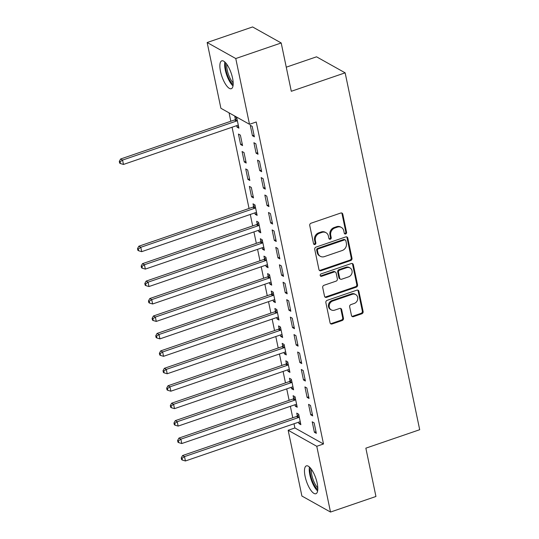 <?xml version="1.0" encoding="UTF-8"?>
<svg xmlns="http://www.w3.org/2000/svg" width="539" height="539" viewBox="0 0 539 539"><rect width="100%" height="100%" fill="white"/><g stroke="black" fill="none" stroke-linecap="round" stroke-linejoin="round"><path stroke-width="0.81" d="M345.674 233.96A1.294 1.145 119.2 0 0 346.584 232.363L342.784 214.172A1.853 1.637 119.2 0 0 340.769 213.026L311.037 223.213A1.853 1.637 119.2 0 0 309.743 225.491L313.543 243.682A1.294 1.145 119.2 0 0 314.951 244.484A1.294 1.145 119.2 0 0 315.861 242.894L315.369 240.535A5.929 5.235 119.2 0 1 319.506 233.246L321.985 232.397A5.929 5.235 119.2 0 1 326.028 232.707A5.929 5.235 119.2 0 1 328.413 236.069L328.905 238.42A1.294 1.145 119.2 0 0 330.313 239.222A1.294 1.145 119.2 0 0 331.222 237.625L330.73 235.273A5.929 5.235 119.2 0 1 334.867 227.984L337.347 227.135A5.929 5.235 119.2 0 1 341.389 227.438A5.929 5.235 119.2 0 1 343.774 230.8L344.266 233.158A1.294 1.145 119.2 0 0 345.674 233.96M344.455 233.589A1.294 1.145 119.2 0 0 345.809 231.932L342.009 213.74A1.853 1.637 119.2 0 0 341.611 212.966M313.732 244.113A1.294 1.145 119.2 0 0 315.086 242.456L314.594 240.104L315.369 240.535M329.093 238.851A1.294 1.145 119.2 0 0 330.447 237.194L329.956 234.842L330.73 235.273M305.108 476.422A14.721 4.918 71.1 0 1 306.368 465.871A14.721 4.918 71.1 0 1 317.168 483.173A14.721 4.918 71.1 0 1 315.915 493.724A14.721 4.918 71.1 0 1 305.108 476.422M220.498 71.397A14.721 4.918 71.1 0 1 221.751 60.846A14.721 4.918 71.1 0 1 232.558 78.148A14.721 4.918 71.1 0 1 231.298 88.699A14.721 4.918 71.1 0 1 220.498 71.397M351.468 315.497A1.853 1.637 119.2 0 0 353.483 316.642L361.824 313.786A1.853 1.637 119.2 0 0 363.118 311.508L358.893 291.303A1.853 1.637 119.2 0 0 356.885 290.157L327.153 300.344A1.853 1.637 119.2 0 0 325.859 302.622L330.077 322.827A1.853 1.637 119.2 0 0 332.091 323.973L342.164 320.523A1.853 1.637 119.2 0 0 343.458 318.239L341.652 309.595A1.853 1.637 119.2 0 0 339.644 308.449L334.645 310.161A4.959 4.373 119.2 0 1 331.269 309.905A4.959 4.373 119.2 0 1 329.241 305.242A4.959 4.373 119.2 0 1 332.731 301.005L352.304 294.294A4.959 4.373 119.2 0 1 355.686 294.55A4.959 4.373 119.2 0 1 357.714 299.212A4.959 4.373 119.2 0 1 354.217 303.457L350.956 304.575A1.853 1.637 119.2 0 0 349.663 306.853L351.468 315.497M294.018 423.762L294.894 427.966L323.501 443.981L256.234 121.989L249.503 124.293L220.896 108.278L207.158 42.52L235.765 58.535L249.503 124.293M323.501 443.981L316.77 446.292L330.508 512.05L301.901 496.035L288.163 430.27L316.77 446.292M207.158 42.52L252.596 26.95L281.203 42.965L291.296 91.286L345.142 72.832L419.699 429.711L365.853 448.165L375.946 496.48L330.508 512.05M281.203 42.965L235.765 58.535M350.7 260.539A1.853 1.637 119.2 0 0 351.994 258.262L347.77 238.056A1.853 1.637 119.2 0 0 345.762 236.911L316.029 247.098A1.853 1.637 119.2 0 0 314.736 249.375L318.953 269.581A1.853 1.637 119.2 0 0 320.968 270.726L350.7 260.539L349.926 260.108A1.853 1.637 119.2 0 0 351.219 257.824L346.995 237.625A1.853 1.637 119.2 0 0 346.604 236.85M353.335 264.683L357.552 284.882A1.853 1.637 119.2 0 1 356.259 287.159L326.526 297.346A1.853 1.637 119.2 0 1 324.518 296.201L322.713 287.556A1.853 1.637 119.2 0 1 324.006 285.279L336.066 281.149A1.853 1.637 119.2 0 0 337.36 278.872L336.161 273.132A1.853 1.637 119.2 0 0 334.153 271.986L321.594 276.291A1.294 1.145 119.2 0 1 321.096 273.893L351.32 263.537A1.853 1.637 119.2 0 1 353.335 264.683L352.56 264.245L356.778 284.451L357.552 284.882M345.142 72.832L316.534 56.817L286.263 67.186M310.754 414.821L312.687 415.899L310.498 405.436L308.564 404.351L310.754 414.821L312.344 414.275M294.995 404.735L295.291 406.163L297.225 407.241L295.035 396.778L293.101 395.693L293.694 398.516M303.464 379.934L305.397 381.019L303.208 370.549L301.281 369.471L303.464 379.934L305.054 379.389M287.705 369.848L288.001 371.277L289.935 372.361L287.745 361.891L285.811 360.813L286.404 363.636M296.174 345.048L298.107 346.132L295.924 335.662L293.991 334.584L296.174 345.048L297.771 344.502M280.415 334.968L280.711 336.39L282.645 337.475L280.462 327.005L278.528 325.927L279.114 328.75M288.891 310.161L290.817 311.246L288.634 300.782L286.701 299.697L288.891 310.161L290.481 309.615M273.125 300.082L273.428 301.503L275.355 302.588L273.172 292.118L271.238 291.04L271.831 293.863M281.601 275.274L283.534 276.359L281.345 265.895L279.411 264.811L281.601 275.274L283.191 274.728M265.842 265.195L266.138 266.616L268.072 267.701L265.882 257.238L263.948 256.153L264.541 258.976M274.311 240.394L276.244 241.472L274.061 231.009L272.128 229.924L274.311 240.394L275.907 239.848M258.552 230.308L258.848 231.736L260.782 232.814L258.599 222.351L256.665 221.266L257.251 224.089M267.021 205.507L268.954 206.585L266.771 196.122L264.838 195.037L267.021 205.507L268.617 204.961M251.558 196.85L253.492 197.928L251.309 187.464L249.375 186.379L251.558 196.85L253.155 196.304M259.737 170.62L261.671 171.705L259.481 161.235L257.548 160.157L259.737 170.62L261.327 170.075M244.275 161.963L246.208 163.047L244.019 152.577L242.085 151.499L244.275 161.963L245.865 161.417M252.447 135.734L254.381 136.818L252.191 126.348L250.264 125.27L252.447 135.734L254.037 135.188M236.688 125.654L236.985 127.076L238.918 128.161L236.729 117.691L234.802 116.613L235.388 119.436M229.062 112.853L230.82 121.248M232.066 127.238L249.038 208.458M250.291 214.448L252.683 225.902M253.93 231.891L256.328 243.345M257.575 249.335L259.966 260.788M261.22 266.778L263.611 278.232M264.865 284.221L267.256 295.675M268.51 301.665L270.901 313.119M272.155 319.108L274.546 330.562M275.8 336.552L278.191 348.005M279.438 353.988L281.836 365.449M283.083 371.432L285.475 382.885M286.728 388.875L289.12 400.329M290.373 406.318L292.765 417.772M240.63 144.519L242.563 145.604L240.374 135.134L238.44 134.056L240.63 144.519L242.22 143.974M256.092 153.177L258.026 154.262L255.836 143.792L253.903 142.714L256.092 153.177L257.682 152.631M247.92 179.406L249.847 180.484L247.664 170.021L245.73 168.936L247.92 179.406L249.51 178.86M263.382 188.064L265.316 189.149L263.126 178.678L261.193 177.601L263.382 188.064L264.972 187.518M254.907 212.865L255.203 214.293L257.137 215.371L254.954 204.908L253.02 203.823L253.606 206.646M270.666 222.951L272.599 224.029L270.416 213.565L268.483 212.481L270.666 222.951L272.262 222.405M262.197 247.751L262.493 249.173L264.427 250.258L262.237 239.794L260.303 238.71L260.896 241.533M277.956 257.837L279.889 258.915L277.7 248.452L275.773 247.367L277.956 257.837L279.546 257.292M269.487 282.638L269.783 284.06L271.717 285.144L269.527 274.681L267.593 273.596L268.186 276.419M285.246 292.717L287.179 293.802L284.99 283.339L283.056 282.254L285.246 292.717L286.836 292.172M276.77 317.525L277.066 318.947L279 320.031L276.817 309.561L274.883 308.483L275.469 311.306M292.529 327.604L294.462 328.689L292.279 318.226L290.346 317.141L292.529 327.604L294.126 327.058M284.06 352.412L284.356 353.833L286.29 354.918L284.1 344.448L282.173 343.37L282.759 346.193M299.819 362.491L301.752 363.576L299.569 353.106L297.636 352.028L299.819 362.491L301.416 361.945M291.35 387.292L291.646 388.72L293.58 389.798L291.39 379.335L289.456 378.25L290.049 381.08M307.109 397.378L309.042 398.462L306.853 387.992L304.919 386.914L307.109 397.378L308.699 396.832M298.633 422.178L298.936 423.607L300.863 424.685L298.68 414.221L296.746 413.137L297.339 415.96M314.399 432.265L316.326 433.343L314.143 422.879L312.209 421.794L314.399 432.265L315.989 431.719M294.894 427.966L288.163 430.27M236.985 127.076L238.575 126.53M255.203 214.293L256.8 213.747M258.848 231.736L260.445 231.191M262.493 249.173L264.083 248.627M266.138 266.616L267.728 266.071M269.783 284.06L271.373 283.514M273.428 301.503L275.018 300.957M277.066 318.947L278.663 318.401M280.711 336.39L282.308 335.844M284.356 353.833L285.953 353.288M288.001 371.277L289.591 370.731M291.646 388.72L293.236 388.174M295.291 406.163L296.881 405.618M298.936 423.607L300.526 423.061M341.389 227.438L340.614 227.007A5.929 5.235 119.2 0 0 336.572 226.703L337.347 227.135M329.956 234.842A5.929 5.235 119.2 0 1 334.099 227.552L336.572 226.703M326.028 232.707L325.253 232.269A5.929 5.235 119.2 0 0 321.21 231.965L321.985 232.397M314.594 240.104A5.929 5.235 119.2 0 1 318.738 232.814L321.21 231.965M319.351 270.356A1.853 1.637 119.2 0 0 320.193 270.295L349.926 260.108M345.849 240.731A1.294 1.145 119.2 0 0 344.448 239.929L318.347 248.87A1.294 1.145 119.2 0 0 317.444 250.467L317.963 252.953A5.929 5.235 119.2 0 0 320.348 256.315A5.929 5.235 119.2 0 0 324.39 256.618L342.231 250.507A5.929 5.235 119.2 0 0 346.368 243.217L345.849 240.731M345.331 239.996L344.556 239.565A1.294 1.145 119.2 0 0 343.673 239.498L344.448 239.929M320.348 256.315L319.573 255.877A5.929 5.235 119.2 0 1 317.188 252.515L316.669 250.035A1.294 1.145 119.2 0 1 317.572 248.439L343.673 239.498M324.909 296.976A1.853 1.637 119.2 0 0 325.751 296.915L355.484 286.728A1.853 1.637 119.2 0 0 356.778 284.451M335.413 272.08L334.638 271.649A1.853 1.637 119.2 0 0 333.378 271.555L320.826 275.853L321.594 276.291M320.375 275.914A1.294 1.145 119.2 0 0 320.826 275.853M348.578 276.857A4.959 4.373 119.2 0 0 352.068 272.619A4.959 4.373 119.2 0 0 350.04 267.957A4.959 4.373 119.2 0 0 346.665 267.701L339.765 270.066A1.853 1.637 119.2 0 0 338.472 272.343L339.671 278.077A1.853 1.637 119.2 0 0 341.679 279.222L348.578 276.857M350.04 267.957L349.265 267.526A4.959 4.373 119.2 0 0 345.89 267.27L346.665 267.701M340.419 279.128L339.644 278.697A1.853 1.637 119.2 0 1 338.896 277.646L337.697 271.905A1.853 1.637 119.2 0 1 338.991 269.628L345.89 267.27M352.56 264.245A1.853 1.637 119.2 0 0 352.169 263.477M355.686 294.55L354.911 294.119A4.959 4.373 119.2 0 0 351.536 293.863L352.304 294.294M331.269 309.905L330.495 309.474A4.959 4.373 119.2 0 1 328.467 304.811A4.959 4.373 119.2 0 1 331.963 300.567L351.536 293.863M330.474 323.602A1.853 1.637 119.2 0 0 331.317 323.541L341.389 320.085A1.853 1.637 119.2 0 0 342.689 317.808L340.877 309.164A1.853 1.637 119.2 0 0 340.486 308.389M351.866 316.272A1.853 1.637 119.2 0 0 352.708 316.211L361.049 313.354A1.853 1.637 119.2 0 0 362.343 311.077L358.125 290.871A1.853 1.637 119.2 0 0 357.728 290.097M236.843 118.223L235.166 119.624A1.886 1.664 -60.8 0 1 234.559 119.961L120.635 158.998L122.569 160.083L123.478 164.442L237.403 125.405A1.886 1.664 -60.8 0 1 238.063 125.317L238.326 125.338M237.322 120.514L237.099 120.702A1.886 1.664 -60.8 0 1 236.493 121.046L122.569 160.083L120.076 161.815L119.301 161.383L119.665 163.128L120.44 163.56L120.076 161.815M123.478 164.442L120.44 163.56M119.301 161.383L120.635 158.998M233.165 84.583A12.741 4.258 71.1 0 1 230.759 81.894A12.741 4.258 71.1 0 1 225.753 62.955M226.825 64.316A11.797 3.941 -108.9 0 0 231.635 80.958A11.797 3.941 -108.9 0 0 233.178 82.851M224.81 61.998A14.627 4.891 -108.9 0 0 230.685 83.188A14.627 4.891 -108.9 0 0 233.01 85.917M317.781 489.607A12.741 4.258 71.1 0 1 315.369 486.919A12.741 4.258 71.1 0 1 310.37 467.973M311.441 469.334A11.797 3.941 -108.9 0 0 316.252 485.983A11.797 3.941 -108.9 0 0 317.788 487.869M309.426 467.017A14.627 4.891 -108.9 0 0 315.302 488.213A14.627 4.891 -108.9 0 0 317.626 490.941M255.062 205.44L253.384 206.835A1.886 1.664 -60.8 0 1 252.784 207.178L138.853 246.215L140.787 247.293L141.696 251.659L255.627 212.622A1.886 1.664 -60.8 0 1 256.281 212.528L256.551 212.548M255.54 207.731L255.318 207.919A1.886 1.664 -60.8 0 1 254.711 208.256L140.787 247.293L138.294 249.031L137.519 248.594L137.883 250.339L138.658 250.77L138.294 249.031M141.696 251.659L138.658 250.77M137.519 248.594L138.853 246.215M258.707 222.883L257.029 224.278A1.886 1.664 -60.8 0 1 256.423 224.622L142.498 263.659L144.432 264.737L145.341 269.096L259.272 230.065A1.886 1.664 -60.8 0 1 259.926 229.971L260.189 229.991M259.185 225.174L258.963 225.363A1.886 1.664 -60.8 0 1 258.356 225.7L144.432 264.737L141.939 266.468L141.164 266.037L141.528 267.782L142.303 268.213L141.939 266.468M145.341 269.096L142.303 268.213M141.164 266.037L142.498 263.659M262.352 240.327L260.674 241.721A1.886 1.664 -60.8 0 1 260.067 242.065L146.143 281.102L148.077 282.18L148.986 286.539L262.911 247.509A1.886 1.664 -60.8 0 1 263.571 247.414L263.834 247.435M262.83 242.617L262.601 242.806A1.886 1.664 -60.8 0 1 262.001 243.143L148.077 282.18L145.584 283.912L144.809 283.48L145.173 285.225L145.948 285.657L145.584 283.912M148.986 286.539L145.948 285.657M144.809 283.48L146.143 281.102M265.996 257.763L264.312 259.165A1.886 1.664 -60.8 0 1 263.712 259.508L149.788 298.539L151.722 299.623L152.631 303.983L266.556 264.945A1.886 1.664 -60.8 0 1 267.209 264.858L267.479 264.878M266.475 260.061L266.246 260.249A1.886 1.664 -60.8 0 1 265.646 260.586L151.722 299.623L149.222 301.355L148.454 300.924L148.818 302.669L149.593 303.1L149.222 301.355M152.631 303.983L149.593 303.1M148.454 300.924L149.788 298.539M269.641 275.207L267.957 276.608A1.886 1.664 -60.8 0 1 267.357 276.952L153.433 315.982L155.36 317.067L156.276 321.426L270.201 282.389A1.886 1.664 -60.8 0 1 270.854 282.301L271.124 282.321M270.12 277.504L269.891 277.686A1.886 1.664 -60.8 0 1 269.291 278.03L155.36 317.067L152.867 318.798L152.099 318.367L152.463 320.112L153.231 320.543L152.867 318.798M156.276 321.426L153.231 320.543M152.099 318.367L153.433 315.982M273.28 292.65L271.602 294.051A1.886 1.664 -60.8 0 1 271.002 294.388L157.071 333.425L159.005 334.51L159.921 338.869L273.846 299.832A1.886 1.664 -60.8 0 1 274.499 299.745L274.769 299.765M273.758 294.948L273.536 295.129A1.886 1.664 -60.8 0 1 272.936 295.473L159.005 334.51L156.512 336.242L155.737 335.81L156.101 337.555L156.876 337.987L156.512 336.242M159.921 338.869L156.876 337.987M155.737 335.81L157.071 333.425M276.925 310.093L275.247 311.495A1.886 1.664 -60.8 0 1 274.647 311.832L160.716 350.869L162.65 351.954L163.56 356.313L277.491 317.276A1.886 1.664 -60.8 0 1 278.144 317.188L278.414 317.208M277.403 312.384L277.181 312.573A1.886 1.664 -60.8 0 1 276.581 312.916L162.65 351.954L160.157 353.685L159.382 353.254L159.746 354.999L160.521 355.43L160.157 353.685M163.56 356.313L160.521 355.43M159.382 353.254L160.716 350.869M280.57 327.537L278.892 328.938A1.886 1.664 -60.8 0 1 278.292 329.275L164.361 368.312L166.295 369.397L167.205 373.756L281.136 334.719A1.886 1.664 -60.8 0 1 281.789 334.631L282.059 334.652M281.048 329.828L280.826 330.016A1.886 1.664 -60.8 0 1 280.219 330.36L166.295 369.397L163.802 371.128L163.027 370.697L163.391 372.442L164.166 372.873L163.802 371.128M167.205 373.756L164.166 372.873M163.027 370.697L164.361 368.312M284.215 344.98L282.537 346.382A1.886 1.664 -60.8 0 1 281.931 346.718L168.006 385.756L169.94 386.84L170.85 391.199L284.774 352.162A1.886 1.664 -60.8 0 1 285.434 352.075L285.697 352.095M284.693 347.271L284.471 347.46A1.886 1.664 -60.8 0 1 283.864 347.803L169.94 386.84L167.447 388.572L166.672 388.141L167.036 389.886L167.811 390.317L167.447 388.572M170.85 391.199L167.811 390.317M166.672 388.141L168.006 385.756M287.86 362.424L286.182 363.818A1.886 1.664 -60.8 0 1 285.576 364.162L171.651 403.199L173.585 404.284L174.495 408.643L288.419 369.606A1.886 1.664 -60.8 0 1 289.072 369.518L289.342 369.532M288.338 364.714L288.109 364.903A1.886 1.664 -60.8 0 1 287.509 365.247L173.585 404.284L171.092 406.015L170.317 405.584L170.681 407.322L171.456 407.76L171.092 406.015M174.495 408.643L171.456 407.76M170.317 405.584L171.651 403.199M291.505 379.867L289.82 381.262A1.886 1.664 -60.8 0 1 289.221 381.605L175.296 420.642L177.23 421.727L178.139 426.086L292.064 387.049A1.886 1.664 -60.8 0 1 292.717 386.962L292.987 386.975M291.983 382.158L291.754 382.346A1.886 1.664 -60.8 0 1 291.154 382.69L177.23 421.727L174.73 423.459L173.962 423.027L174.326 424.766L175.101 425.204L174.73 423.459M178.139 426.086L175.101 425.204M173.962 423.027L175.296 420.642M295.15 397.31L293.465 398.705A1.886 1.664 -60.8 0 1 292.866 399.049L178.941 438.086L180.868 439.164L181.784 443.53L295.709 404.493A1.886 1.664 -60.8 0 1 296.362 404.405L296.632 404.418M295.628 399.601L295.399 399.79A1.886 1.664 -60.8 0 1 294.799 400.133L180.868 439.164L178.375 440.902L177.607 440.464L177.971 442.209L178.739 442.647L178.375 440.902M181.784 443.53L178.739 442.647M177.607 440.464L178.941 438.086M298.788 414.754L297.11 416.148A1.886 1.664 -60.8 0 1 296.511 416.492L182.58 455.529L184.513 456.607L185.429 460.973L299.354 421.936A1.886 1.664 -60.8 0 1 300.007 421.842L300.277 421.862M299.266 417.045L299.044 417.233A1.886 1.664 -60.8 0 1 298.444 417.57L184.513 456.607L182.02 458.345L181.245 457.907L181.609 459.652L182.384 460.084L182.02 458.345M185.429 460.973L182.384 460.084M181.245 457.907L182.58 455.529M345.809 231.932L346.584 232.363M315.086 242.456L315.861 242.894M330.447 237.194L331.222 237.625M334.099 227.552L334.867 227.984M318.738 232.814L319.506 233.246M342.009 213.74L342.784 214.172M320.193 270.295L320.968 270.726M346.995 237.625L347.77 238.056M351.219 257.824L351.994 258.262M317.572 248.439L318.347 248.87M316.669 250.035L317.444 250.467M317.188 252.515L317.963 252.953M355.484 286.728L356.259 287.159M325.751 296.915L326.526 297.346M333.378 271.555L334.153 271.986M338.991 269.628L339.765 270.066M337.697 271.905L338.472 272.343M338.896 277.646L339.671 278.077M331.963 300.567L332.731 301.005M340.877 309.164L341.652 309.595M342.689 317.808L343.458 318.239M341.389 320.085L342.164 320.523M331.317 323.541L332.091 323.973M358.125 290.871L358.893 291.303M362.343 311.077L363.118 311.508M361.049 313.354L361.824 313.786M352.708 316.211L353.483 316.642M235.166 119.624L237.099 120.702M234.559 119.961L236.493 121.046M253.384 206.835L255.318 207.919M252.784 207.178L254.711 208.256M257.029 224.278L258.963 225.363M256.423 224.622L258.356 225.7M260.674 241.721L262.601 242.806M260.067 242.065L262.001 243.143M264.312 259.165L266.246 260.249M263.712 259.508L265.646 260.586M267.957 276.608L269.891 277.686M267.357 276.952L269.291 278.03M271.602 294.051L273.536 295.129M271.002 294.388L272.936 295.473M275.247 311.495L277.181 312.573M274.647 311.832L276.581 312.916M278.892 328.938L280.826 330.016M278.292 329.275L280.219 330.36M282.537 346.382L284.471 347.46M281.931 346.718L283.864 347.803M286.182 363.818L288.109 364.903M285.576 364.162L287.509 365.247M289.82 381.262L291.754 382.346M289.221 381.605L291.154 382.69M293.465 398.705L295.399 399.79M292.866 399.049L294.799 400.133M297.11 416.148L299.044 417.233M296.511 416.492L298.444 417.57"/></g></svg>
